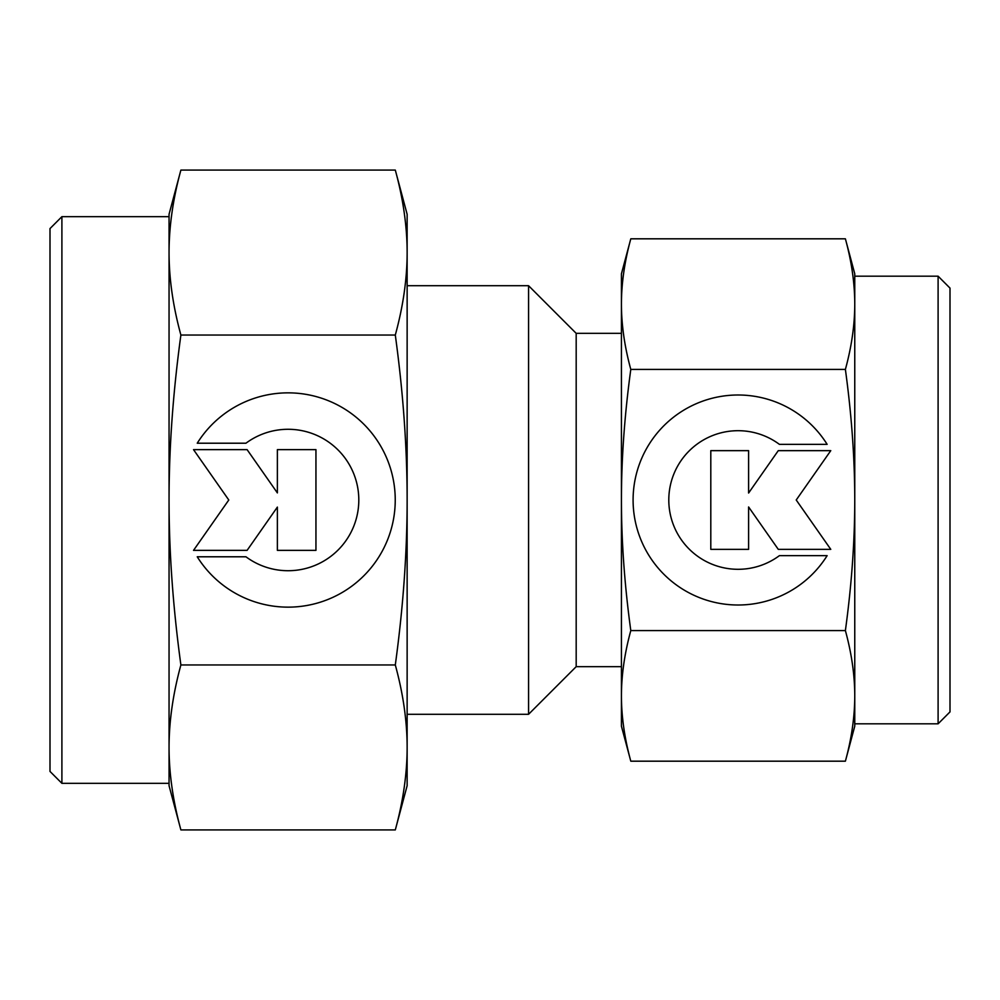 <?xml version="1.0" encoding="UTF-8"?>
<svg xmlns="http://www.w3.org/2000/svg" width="1000" height="1000" viewBox="0 0 1000 1000"><rect width="100%" height="100%" fill="white"/><g stroke="black" fill="none" stroke-linecap="round" stroke-linejoin="round"><path stroke-width="1.5" d="M621.425 333.338L576.188 333.338L528.575 285.712L407.137 285.712M407.137 714.287L528.575 714.287L576.188 666.663L621.425 666.663M528.575 714.287L528.575 285.712M576.188 666.663L576.188 333.338M845.387 369.412C851.612 414.925 854.737 458.45 854.762 500C854.737 541.55 851.612 585.075 845.387 630.588C851.612 653.35 854.737 675.113 854.762 695.888L854.762 723.812L938.1 723.812L950 711.9L950 288.1L938.1 276.188L854.762 276.188L854.762 304.113C854.737 324.888 851.612 346.65 845.387 369.412L630.8 369.412C624.575 346.65 621.45 324.888 621.425 304.113C621.45 283.337 624.575 261.575 630.8 238.812L621.425 273.812L621.425 500C621.45 458.45 624.575 414.925 630.8 369.412M854.762 273.812L845.387 238.812C851.612 261.575 854.737 283.337 854.762 304.113L854.762 273.812M845.387 761.188L854.762 726.188L854.762 695.888C854.737 716.663 851.612 738.425 845.387 761.188L630.8 761.188C624.575 738.425 621.45 716.663 621.425 695.888C621.45 675.113 624.575 653.35 630.8 630.588C624.575 585.075 621.45 541.55 621.425 500L621.425 726.188L630.8 761.188M827.138 555.65A105 105 0 0 1 649.05 555.65A105 105 0 0 1 682.45 410.962A105 105 0 0 1 827.138 444.35L779.4 444.35A69.3 69.3 0 0 0 682.45 541.3A69.3 69.3 0 0 0 779.4 555.65L827.138 555.65M748.6 549.35L710.8 549.35L710.8 450.65L748.6 450.65L748.6 493.038L778.275 450.65L830.775 450.65L796.225 500L830.775 549.35L778.275 549.35L748.6 506.962L748.6 549.35M845.387 630.588L630.8 630.588M845.387 238.812L630.8 238.812M854.762 695.888L854.762 304.113M938.1 723.812L938.1 276.188M180.888 664.963C173.025 607.463 169.075 552.487 169.05 500C169.075 447.512 173.025 392.537 180.888 335.037C173.025 306.3 169.075 278.8 169.05 252.562L169.05 216.663L61.9 216.663L50 228.575L50 771.425L61.9 783.337L169.05 783.337L169.05 747.438C169.075 721.2 173.025 693.7 180.888 664.963L395.3 664.963C403.175 693.7 407.113 721.2 407.137 747.438C407.113 773.675 403.175 801.175 395.3 829.912L407.137 785.713L407.137 500C407.113 552.487 403.175 607.463 395.3 664.963M169.05 785.713L180.888 829.912C173.025 801.175 169.075 773.675 169.05 747.438L169.05 785.713M180.888 170.087L169.05 214.288L169.05 252.562C169.075 226.325 173.025 198.825 180.888 170.087L395.3 170.087C403.175 198.825 407.113 226.325 407.137 252.562C407.113 278.8 403.175 306.3 395.3 335.037C403.175 392.537 407.113 447.512 407.137 500L407.137 214.288L395.3 170.087M197.237 443.212A107.137 107.137 0 0 1 378.95 443.212A107.137 107.137 0 0 1 344.875 590.862A107.137 107.137 0 0 1 197.237 556.788L245.95 556.788A70.713 70.713 0 0 0 344.875 457.863A70.713 70.713 0 0 0 245.95 443.212L197.237 443.212M277.375 449.637L315.95 449.637L315.95 550.363L277.375 550.363L277.375 507.1L247.1 550.363L193.525 550.363L228.787 500L193.525 449.637L247.1 449.637L277.375 492.9L277.375 449.637M180.888 335.037L395.3 335.037M180.888 829.912L395.3 829.912M169.05 252.562L169.05 747.438M61.9 216.663L61.9 783.337"/></g></svg>
